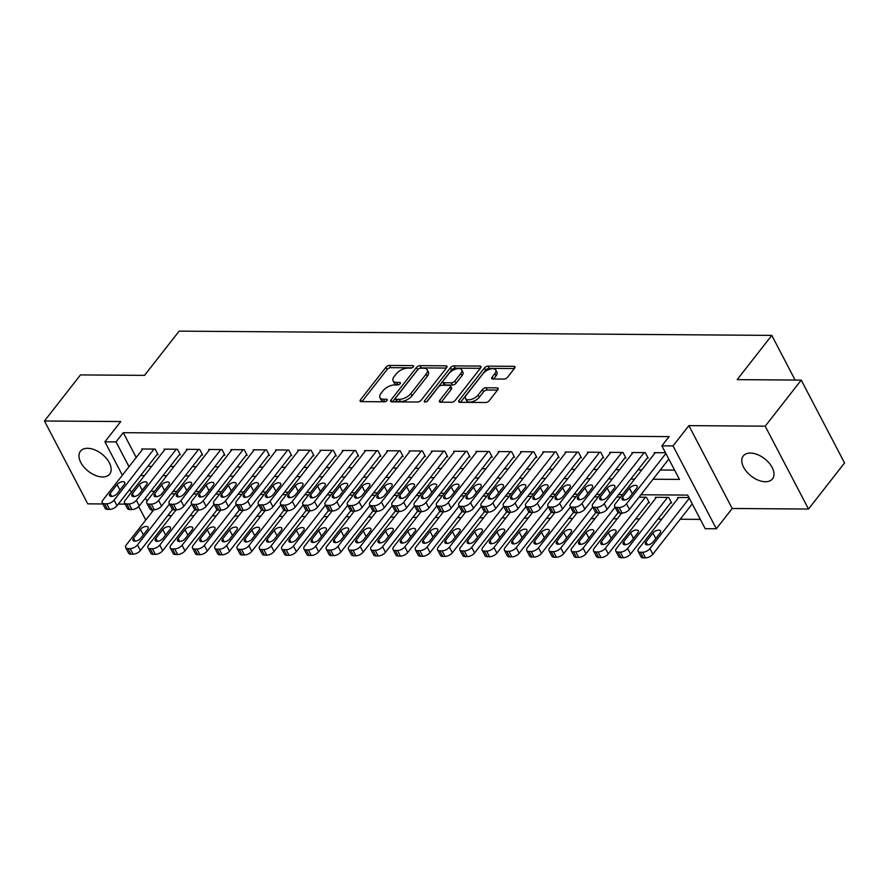 <?xml version="1.0" encoding="UTF-8"?>
<svg xmlns="http://www.w3.org/2000/svg" width="889" height="889" viewBox="0 0 889 889"><rect width="100%" height="100%" fill="white"/><g stroke="black" fill="none" stroke-linecap="round" stroke-linejoin="round"><path stroke-width="1.33" d="M413.329 366.879A1.989 0.978 -27.6 0 0 413.563 365.935A1.989 0.978 -27.6 0 0 412.796 365.601L389.56 365.423A2.845 1.4 -27.6 0 0 385.948 367.224L360.478 399.794A2.845 1.4 -27.6 0 0 360.145 401.128A2.845 1.4 -27.6 0 0 361.256 401.617L384.493 401.784A1.989 0.978 -27.6 0 0 387.015 400.528A1.989 0.978 -27.6 0 0 387.248 399.594A1.989 0.978 -27.6 0 0 386.471 399.25L383.459 399.228A9.112 4.467 -27.6 0 1 379.914 397.661A9.112 4.467 -27.6 0 1 380.992 393.383L383.115 390.671A9.112 4.467 -27.6 0 1 394.638 384.937L397.65 384.959A1.989 0.978 -27.6 0 0 400.172 383.704A1.989 0.978 -27.6 0 0 400.406 382.77A1.989 0.978 -27.6 0 0 399.628 382.426L396.627 382.403A9.112 4.467 -27.6 0 1 393.082 380.836A9.112 4.467 -27.6 0 1 394.149 376.558L396.272 373.847A9.112 4.467 -27.6 0 1 407.807 368.113L410.807 368.124A1.989 0.978 -27.6 0 0 413.329 366.879M750.394 453.068A18.558 10.968 -142 0 0 743.26 455.968A18.558 10.968 -142 0 0 746.793 471.903A18.558 10.968 -142 0 0 765.385 481.738A18.558 10.968 -142 0 0 772.508 478.838A18.558 10.968 -142 0 0 768.985 462.891A18.558 10.968 -142 0 0 750.394 453.068M87.578 448.3A18.558 10.968 -142 0 0 80.455 451.19A18.558 10.968 -142 0 0 83.977 467.136A18.558 10.968 -142 0 0 102.568 476.96A18.558 10.968 -142 0 0 109.691 474.07A18.558 10.968 -142 0 0 106.169 458.124A18.558 10.968 -142 0 0 87.578 448.3M503.907 379.081A2.845 1.4 -27.6 0 0 507.508 377.28L514.653 368.146A2.845 1.4 -27.6 0 0 514.987 366.813A2.845 1.4 -27.6 0 0 513.875 366.324L488.072 366.135A2.845 1.4 -27.6 0 0 484.472 367.935L459.002 400.495A2.845 1.4 -27.6 0 0 458.668 401.839A2.845 1.4 -27.6 0 0 459.769 402.328L485.583 402.506A2.845 1.4 -27.6 0 0 489.183 400.717L497.807 389.682A2.845 1.4 -27.6 0 0 498.151 388.349A2.845 1.4 -27.6 0 0 497.04 387.86L485.994 387.771A2.845 1.4 -27.6 0 0 482.394 389.571L478.115 395.038A7.612 3.734 -27.6 0 1 471.148 399.45A7.612 3.734 -27.6 0 1 465.514 398.528A7.612 3.734 -27.6 0 1 466.414 394.96L483.183 373.513A7.612 3.734 -27.6 0 1 490.15 369.113A7.612 3.734 -27.6 0 1 495.784 370.035A7.612 3.734 -27.6 0 1 494.884 373.602L492.084 377.169A2.845 1.4 -27.6 0 0 491.75 378.514A2.845 1.4 -27.6 0 0 492.862 379.003L503.907 379.081M801.233 380.103L844.55 462.958L808.512 509.041L765.196 426.187L801.233 380.103L737.181 379.636L771.785 335.397L179.145 331.13L144.54 375.369L80.488 374.914L44.45 420.997L120.76 421.542L104.902 441.822L116.037 441.9L123.249 432.687L669.095 436.61L661.883 445.834L673.029 445.911L716.345 528.766L705.199 528.688L687.641 495.095L640.902 494.762M765.196 426.187L688.886 425.631L673.029 445.911M446.634 367.657A2.845 1.4 -27.6 0 0 446.978 366.324A2.845 1.4 -27.6 0 0 445.867 365.835L420.064 365.646A2.845 1.4 -27.6 0 0 416.463 367.446L390.993 400.006A2.845 1.4 -27.6 0 0 390.649 401.339A2.845 1.4 -27.6 0 0 391.76 401.839L417.563 402.017A2.845 1.4 -27.6 0 0 421.164 400.228L446.634 367.657M454.068 365.89L479.871 366.079A2.845 1.4 -27.6 0 1 480.982 366.568A2.845 1.4 -27.6 0 1 480.649 367.902L455.168 400.472A2.845 1.4 -27.6 0 1 451.568 402.261L440.533 402.184A2.845 1.4 -27.6 0 1 439.422 401.695A2.845 1.4 -27.6 0 1 439.755 400.361L450.09 387.148A2.845 1.4 -27.6 0 0 450.423 385.815A2.845 1.4 -27.6 0 0 449.312 385.326L441.989 385.27A2.845 1.4 -27.6 0 0 438.388 387.071L427.631 400.817A1.989 0.978 -27.6 0 1 425.809 401.972A1.989 0.978 -27.6 0 1 424.331 401.728A1.989 0.978 -27.6 0 1 424.575 400.795L450.467 367.69A2.845 1.4 -27.6 0 1 454.068 365.89L455.235 368.135L480.327 368.313M44.45 420.997L87.767 503.852L102.868 503.963M670.506 502.996L671.617 502.996L668.695 497.407L655.326 497.307L655.771 498.162M648.225 502.83L649.337 502.841L646.414 497.24L639.002 497.184M156.942 454.679L158.053 454.69L155.131 449.089L141.762 448.989L142.207 449.845M179.222 454.835L180.334 454.846L177.411 449.245L164.043 449.156L164.487 450.012M201.503 455.001L202.614 455.001L199.692 449.412L186.323 449.312L186.768 450.167M223.784 455.157L224.895 455.168L221.961 449.567L208.604 449.467L209.048 450.334M246.064 455.324L247.175 455.324L244.242 449.723L230.873 449.634L231.329 450.49M268.334 455.479L269.456 455.49L266.522 449.89L253.154 449.79L253.609 450.645M290.614 455.635L291.736 455.646L288.803 450.045L275.434 449.956L275.89 450.812M312.895 455.801L314.006 455.813L311.083 450.212L297.715 450.112L298.171 450.967M335.175 455.957L336.286 455.968L333.364 450.367L319.996 450.279L320.44 451.134M357.456 456.124L358.567 456.124L355.644 450.534L342.276 450.434L342.721 451.29M379.736 456.279L380.848 456.29L377.925 450.69L364.557 450.59L365.001 451.456M402.017 456.446L403.128 456.446L400.206 450.845L386.837 450.756L387.282 451.612M424.297 456.602L425.409 456.613L422.486 451.012L409.118 450.912L409.562 451.779M446.578 456.757L447.689 456.768L444.767 451.168L431.398 451.079L431.843 451.934M468.859 456.924L469.97 456.935L467.036 451.334L453.668 451.234L454.123 452.09M491.128 457.079L492.25 457.09L489.317 451.49L475.948 451.401L476.404 452.257M513.409 457.246L514.531 457.246L511.597 451.656L498.229 451.556L498.685 452.412M535.689 457.402L536.812 457.413L533.878 451.812L520.51 451.712L520.965 452.579M557.97 457.568L559.081 457.568L556.158 451.968L542.79 451.879L543.235 452.734M580.25 457.724L581.362 457.735L578.439 452.134L565.071 452.034L565.515 452.901M602.531 457.879L603.642 457.891L600.72 452.29L587.351 452.201L587.796 453.057M624.811 458.046L625.923 458.057L623 452.457L609.632 452.357L610.076 453.212M647.092 458.202L648.203 458.213L645.281 452.612L631.912 452.523L632.357 453.379M123.249 432.687L136.228 457.502M147.83 466.325L151.708 466.347M170.11 466.481L173.988 466.514M192.391 466.647L196.269 466.669M214.671 466.803L218.55 466.836M236.952 466.969L240.83 466.992M259.232 467.125L263.1 467.158M281.513 467.281L285.38 467.314M303.794 467.447L307.661 467.47M326.063 467.603L329.941 467.636M348.344 467.77L352.222 467.792M370.624 467.925L374.502 467.958M392.905 468.092L396.783 468.114M415.185 468.247L419.063 468.281M437.466 468.414L441.344 468.436M459.746 468.57L463.625 468.592M482.027 468.725L485.894 468.759M504.307 468.892L508.175 468.914M526.588 469.048L530.455 469.081M548.857 469.214L552.736 469.236M571.138 469.37L575.016 469.403M593.419 469.536L597.297 469.559M615.699 469.692L619.577 469.714M637.98 469.848L641.858 469.881M660.26 470.014L674.584 470.114M654.637 453.534L654.193 452.679L665.505 452.757M167.777 515.553L171.655 515.576M190.057 515.709L193.935 515.731M212.338 515.864L216.205 515.898M234.618 516.031L238.485 516.053M256.899 516.187L260.766 516.22M279.168 516.353L283.046 516.376M301.449 516.509L305.327 516.542M323.729 516.676L327.608 516.698M346.01 516.831L349.888 516.865M368.29 516.987L372.169 517.02M390.571 517.154L394.449 517.176M412.852 517.309L416.73 517.342M435.132 517.476L438.999 517.498M457.413 517.631L461.28 517.665M479.693 517.798L483.56 517.82M501.963 517.954L505.841 517.987M524.243 518.109L528.122 518.143M546.524 518.276L550.402 518.298M568.804 518.431L572.683 518.465M591.085 518.598L594.963 518.62M613.366 518.754L617.244 518.787M635.646 518.92L639.524 518.943M657.927 519.076L661.805 519.109M680.207 519.232L700.343 519.387M153.864 491.25L154.175 491.839M175.011 493.851L171.133 493.817M197.291 494.006L193.413 493.984M219.572 494.173L215.694 494.14M241.852 494.328L237.974 494.306M264.133 494.495L260.255 494.462M286.414 494.651L282.535 494.617M308.683 494.806L304.816 494.784M330.964 494.973L327.096 494.94M353.244 495.129L349.366 495.106M375.525 495.295L371.646 495.262M397.805 495.451L393.927 495.429M420.086 495.618L416.208 495.584M442.366 495.773L438.488 495.74M464.647 495.929L460.769 495.906M486.928 496.095L483.049 496.062M509.208 496.251L505.33 496.229M531.478 496.418L527.61 496.384M553.758 496.573L549.891 496.551M576.039 496.74L572.172 496.707M598.319 496.895L594.441 496.873M620.6 497.051L616.722 497.029M678.051 498.329L677.607 497.462L688.919 497.551M795.122 380.059L771.785 335.397M688.886 425.631L732.203 508.486L808.512 509.041M732.203 508.486L716.345 528.766M118.304 504.074L125.149 504.119M653.048 479.227L679.452 479.415L661.883 445.834M140.629 475.537L144.496 475.571M162.898 475.704L166.776 475.726M185.179 475.859L189.057 475.893M207.459 476.026L211.338 476.048M229.74 476.182L233.618 476.215M252.02 476.337L255.899 476.371M274.301 476.504L278.179 476.526M296.582 476.66L300.46 476.693M318.862 476.826L322.729 476.848M341.143 476.982L345.01 477.015M363.423 477.149L367.29 477.171M385.693 477.304L389.571 477.337M407.973 477.46L411.851 477.493M430.254 477.626L434.132 477.649M452.534 477.782L456.413 477.815M474.815 477.949L478.693 477.971M497.095 478.104L500.974 478.138M519.376 478.271L523.254 478.293M541.657 478.426L545.524 478.46M563.937 478.582L567.804 478.615M586.218 478.749L590.085 478.771M608.487 478.904L612.365 478.938M630.768 479.071L634.646 479.093M116.037 441.9L129.016 466.714M145.774 520.009L138.728 506.53M131.339 492.395L129.783 489.406M122.36 475.226L104.902 441.822M145.407 498.073L147.007 501.129M151.463 509.664L152.43 511.508M622.5 494.628L618.622 494.595M600.219 494.462L596.341 494.44M577.939 494.306L574.072 494.273M555.658 494.14L551.791 494.117M533.389 493.984L529.511 493.951M511.108 493.828L507.23 493.795M488.828 493.662L484.95 493.639M466.547 493.506L462.669 493.473M444.267 493.339L440.388 493.317M421.986 493.184L418.108 493.151M399.706 493.017L395.827 492.995M377.425 492.862L373.547 492.828M355.144 492.706L351.277 492.673M332.864 492.539L328.997 492.517M310.583 492.384L306.716 492.35M288.314 492.217L284.436 492.195M266.033 492.062L262.155 492.028M243.753 491.895L239.874 491.873M221.472 491.739L217.594 491.706M199.192 491.584L195.313 491.55M176.911 491.417L173.033 491.395M154.63 491.261L150.752 491.228M393.082 380.836L394.249 383.07A9.112 4.467 -27.6 0 0 397.794 384.637L396.627 382.403M398.905 384.648L397.794 384.637M379.914 397.661L381.092 399.894A9.112 4.467 -27.6 0 0 384.637 401.472L383.459 399.228M385.748 401.472L384.637 401.472M412.063 367.824L390.727 367.668A2.845 1.4 -27.6 0 0 387.126 369.457L361.967 401.617M446.322 368.068L421.23 367.89A2.845 1.4 -27.6 0 0 417.63 369.68L392.482 401.839M420.486 368.202A1.989 0.978 -27.6 0 0 417.963 369.457L395.605 398.039A1.989 0.978 -27.6 0 0 395.372 398.972A1.989 0.978 -27.6 0 0 396.15 399.317L399.317 399.339A9.112 4.467 -27.6 0 0 410.84 393.605L426.131 374.058A9.112 4.467 -27.6 0 0 427.198 369.791A9.112 4.467 -27.6 0 0 423.653 368.224L420.486 368.202M395.372 398.972L396.538 401.217A1.989 0.978 -27.6 0 0 397.316 401.561L396.15 399.317M427.198 369.791L428.376 372.035A9.112 4.467 -27.6 0 1 427.298 376.303L412.018 395.838A9.112 4.467 -27.6 0 1 400.483 401.584L397.316 401.561M441.244 402.195L451.256 389.393A2.845 1.4 -27.6 0 0 451.59 388.06L450.423 385.815M427.042 401.372L451.634 369.924L450.467 367.69M460.802 373.447A7.612 3.734 -27.6 0 0 461.702 369.88A7.612 3.734 -27.6 0 0 456.079 368.957A7.612 3.734 -27.6 0 0 449.101 373.358L443.2 380.914A2.845 1.4 -27.6 0 0 442.866 382.248A2.845 1.4 -27.6 0 0 443.967 382.737L451.301 382.792A2.845 1.4 -27.6 0 0 454.901 381.003L460.802 373.447L461.98 375.691A7.612 3.734 -27.6 0 0 462.88 372.113L461.702 369.88M442.866 382.248L444.033 384.493A2.845 1.4 -27.6 0 0 445.145 384.981L443.967 382.737M461.98 375.691L456.068 383.237A2.845 1.4 -27.6 0 1 452.468 385.037L445.145 384.981M455.235 368.135A2.845 1.4 -27.6 0 0 451.634 369.924M495.784 370.035L496.951 372.269A7.612 3.734 -27.6 0 1 496.051 375.836L493.573 379.003M465.514 398.528L466.681 400.772A7.612 3.734 -27.6 0 0 472.315 401.695A7.612 3.734 -27.6 0 0 479.282 397.283L478.115 395.038M497.496 390.093L487.172 390.015A2.845 1.4 -27.6 0 0 483.56 391.805L479.282 397.283M514.331 368.557L489.25 368.379A2.845 1.4 -27.6 0 0 485.638 370.168L460.491 402.328M169.488 504.019L137.495 544.924A5.801 2.845 -27.6 0 1 130.15 548.58L127.927 548.569A5.801 2.845 -27.6 0 1 125.671 547.568A5.801 2.845 -27.6 0 1 126.349 544.846L153.83 509.708M172.555 509.43L140.418 550.524A5.801 2.845 152.4 0 1 133.083 554.18L130.85 554.158A5.801 2.845 152.4 0 1 128.594 553.158L125.671 547.568M140.684 538.278L147.596 529.422A4.645 2.278 -27.6 0 0 148.152 527.255A4.645 2.278 -27.6 0 0 144.718 526.688A4.645 2.278 -27.6 0 0 140.473 529.377L133.55 538.223A4.645 2.278 -27.6 0 0 133.006 540.401A4.645 2.278 -27.6 0 0 136.428 540.957A4.645 2.278 -27.6 0 0 140.684 538.278M154.019 449.078L114.081 500.14A5.801 2.845 -27.6 0 1 106.736 503.796L104.513 503.774A5.801 2.845 -27.6 0 1 102.257 502.774A5.801 2.845 -27.6 0 1 102.935 500.063L142.873 449.001M102.257 502.774L105.18 508.375A5.801 2.845 152.4 0 0 107.436 509.375L109.669 509.386A5.801 2.845 152.4 0 0 117.004 505.741L157.609 453.823M117.259 493.484A4.645 2.278 152.4 0 1 113.014 496.173A4.645 2.278 152.4 0 1 109.591 495.606A4.645 2.278 152.4 0 1 110.136 493.439L117.059 484.583A4.645 2.278 152.4 0 1 121.304 481.905A4.645 2.278 152.4 0 1 124.738 482.46A4.645 2.278 152.4 0 1 124.182 484.638L117.259 493.484M191.768 504.174L159.776 545.09A5.801 2.845 -27.6 0 1 152.43 548.735L150.208 548.724A5.801 2.845 -27.6 0 1 147.952 547.724A5.801 2.845 -27.6 0 1 148.63 545.001L176.111 509.864M194.835 509.597L162.698 550.68A5.801 2.845 152.4 0 1 155.364 554.336L153.13 554.325A5.801 2.845 152.4 0 1 150.874 553.325L147.952 547.724M162.954 538.434L169.877 529.588A4.645 2.278 -27.6 0 0 170.421 527.41A4.645 2.278 -27.6 0 0 166.999 526.855A4.645 2.278 -27.6 0 0 162.754 529.533L155.831 538.378A4.645 2.278 -27.6 0 0 155.286 540.556A4.645 2.278 -27.6 0 0 158.709 541.123A4.645 2.278 -27.6 0 0 162.954 538.434M214.049 504.341L182.056 545.246A5.801 2.845 -27.6 0 1 174.711 548.902L172.488 548.88A5.801 2.845 -27.6 0 1 170.232 547.88A5.801 2.845 -27.6 0 1 170.91 545.168L198.391 510.03M217.116 509.753L184.979 550.847A5.801 2.845 152.4 0 1 177.644 554.503L175.411 554.48A5.801 2.845 152.4 0 1 173.155 553.48L170.232 547.88M185.234 538.601L192.157 529.744A4.645 2.278 -27.6 0 0 192.702 527.577A4.645 2.278 -27.6 0 0 189.279 527.01A4.645 2.278 -27.6 0 0 185.023 529.7L178.111 538.545A4.645 2.278 -27.6 0 0 177.556 540.723A4.645 2.278 -27.6 0 0 180.989 541.279A4.645 2.278 -27.6 0 0 185.234 538.601M236.33 504.496L204.337 545.402A5.801 2.845 -27.6 0 1 196.991 549.058L194.769 549.046A5.801 2.845 -27.6 0 1 192.513 548.046A5.801 2.845 -27.6 0 1 193.191 545.324L220.672 510.186M239.397 509.908L207.259 551.002A5.801 2.845 152.4 0 1 199.925 554.658L197.691 554.647A5.801 2.845 152.4 0 1 195.436 553.647L192.513 548.046M207.515 538.756L214.438 529.911A4.645 2.278 -27.6 0 0 214.982 527.733A4.645 2.278 -27.6 0 0 211.56 527.166A4.645 2.278 -27.6 0 0 207.304 529.855L200.392 538.701A4.645 2.278 -27.6 0 0 199.836 540.879A4.645 2.278 -27.6 0 0 203.27 541.445A4.645 2.278 -27.6 0 0 207.515 538.756M258.61 504.663L226.617 545.568A5.801 2.845 -27.6 0 1 219.272 549.224L217.049 549.202A5.801 2.845 -27.6 0 1 214.782 548.202A5.801 2.845 -27.6 0 1 215.471 545.49L242.953 510.353M261.677 510.075L229.54 551.169A5.801 2.845 152.4 0 1 222.194 554.825L219.972 554.803A5.801 2.845 152.4 0 1 217.716 553.803L214.782 548.202M229.795 538.912L236.718 530.066A4.645 2.278 -27.6 0 0 237.263 527.888A4.645 2.278 -27.6 0 0 233.84 527.333A4.645 2.278 -27.6 0 0 229.584 530.022L222.672 538.867A4.645 2.278 -27.6 0 0 222.117 541.045A4.645 2.278 -27.6 0 0 225.55 541.601A4.645 2.278 -27.6 0 0 229.795 538.912M176.289 449.234L136.361 500.296A5.801 2.845 -27.6 0 1 129.016 503.952L126.794 503.941A5.801 2.845 -27.6 0 1 124.538 502.941A5.801 2.845 -27.6 0 1 125.216 500.218L165.154 449.156M124.538 502.941L127.46 508.53A5.801 2.845 152.4 0 0 129.716 509.53L131.95 509.553A5.801 2.845 152.4 0 0 139.284 505.897L179.889 453.99M139.54 493.651A4.645 2.278 152.4 0 1 135.295 496.329A4.645 2.278 152.4 0 1 131.872 495.773A4.645 2.278 152.4 0 1 132.417 493.595L139.34 484.749A4.645 2.278 152.4 0 1 143.585 482.06A4.645 2.278 152.4 0 1 147.007 482.627A4.645 2.278 152.4 0 1 146.463 484.805L139.54 493.651M198.569 449.401L158.642 500.463A5.801 2.845 -27.6 0 1 151.297 504.107L149.074 504.096A5.801 2.845 -27.6 0 1 146.818 503.096A5.801 2.845 -27.6 0 1 147.496 500.374L187.435 449.323M146.818 503.096L149.741 508.697A5.801 2.845 152.4 0 0 151.997 509.697L154.23 509.708A5.801 2.845 152.4 0 0 161.565 506.052L202.17 454.146M161.82 493.806A4.645 2.278 152.4 0 1 157.575 496.495A4.645 2.278 152.4 0 1 154.141 495.929A4.645 2.278 152.4 0 1 154.697 493.762L161.609 484.905A4.645 2.278 152.4 0 1 165.865 482.227A4.645 2.278 152.4 0 1 169.288 482.783A4.645 2.278 152.4 0 1 168.743 484.961L161.82 493.806M220.85 449.556L180.923 500.618A5.801 2.845 -27.6 0 1 173.577 504.274L171.355 504.252A5.801 2.845 -27.6 0 1 169.099 503.263A5.801 2.845 -27.6 0 1 169.777 500.54L209.715 449.478M169.099 503.263L172.022 508.852A5.801 2.845 152.4 0 0 174.277 509.853L176.511 509.875A5.801 2.845 152.4 0 0 183.845 506.219L224.439 454.312M184.101 493.973A4.645 2.278 152.4 0 1 179.856 496.651A4.645 2.278 152.4 0 1 176.422 496.095A4.645 2.278 152.4 0 1 176.978 493.917L183.89 485.072A4.645 2.278 152.4 0 1 188.146 482.383A4.645 2.278 152.4 0 1 191.568 482.949A4.645 2.278 152.4 0 1 191.024 485.116L184.101 493.973M243.13 449.723L203.203 500.774A5.801 2.845 -27.6 0 1 195.858 504.43L193.635 504.419A5.801 2.845 -27.6 0 1 191.368 503.418A5.801 2.845 -27.6 0 1 192.057 500.696L231.996 449.645M191.368 503.418L194.302 509.019A5.801 2.845 152.4 0 0 196.558 510.019L198.78 510.03A5.801 2.845 152.4 0 0 206.126 506.374L246.72 454.468M206.381 494.128A4.645 2.278 152.4 0 1 202.136 496.818A4.645 2.278 152.4 0 1 198.703 496.251A4.645 2.278 152.4 0 1 199.258 494.073L206.17 485.227A4.645 2.278 152.4 0 1 210.426 482.538A4.645 2.278 152.4 0 1 213.849 483.105A4.645 2.278 152.4 0 1 213.304 485.283L206.381 494.128M280.891 504.819L248.887 545.724A5.801 2.845 -27.6 0 1 241.552 549.38L239.33 549.369A5.801 2.845 -27.6 0 1 237.063 548.369A5.801 2.845 -27.6 0 1 237.752 545.646L265.233 510.508M283.958 510.23L251.82 551.324A5.801 2.845 152.4 0 1 244.475 554.98L242.253 554.958A5.801 2.845 152.4 0 1 239.997 553.969L237.063 548.369M252.076 539.078L258.999 530.233A4.645 2.278 -27.6 0 0 259.544 528.055A4.645 2.278 -27.6 0 0 256.11 527.488A4.645 2.278 -27.6 0 0 251.865 530.177L244.942 539.023A4.645 2.278 -27.6 0 0 244.397 541.201A4.645 2.278 -27.6 0 0 247.831 541.768A4.645 2.278 -27.6 0 0 252.076 539.078M265.411 449.878L225.473 500.94A5.801 2.845 -27.6 0 1 218.138 504.596L215.905 504.574A5.801 2.845 -27.6 0 1 213.649 503.574A5.801 2.845 -27.6 0 1 214.338 500.863L254.276 449.801M213.649 503.574L216.583 509.175A5.801 2.845 152.4 0 0 218.838 510.175L221.061 510.197A5.801 2.845 152.4 0 0 228.406 506.541L269 454.623M228.662 494.284A4.645 2.278 152.4 0 1 224.417 496.973A4.645 2.278 152.4 0 1 220.983 496.418A4.645 2.278 152.4 0 1 221.528 494.24L228.451 485.394A4.645 2.278 152.4 0 1 232.696 482.705A4.645 2.278 152.4 0 1 236.13 483.26A4.645 2.278 152.4 0 1 235.585 485.438L228.662 494.284M303.171 504.974L271.167 545.89A5.801 2.845 -27.6 0 1 263.833 549.546L261.599 549.524A5.801 2.845 -27.6 0 1 259.344 548.524A5.801 2.845 -27.6 0 1 260.033 545.802L287.514 510.675M306.238 510.397L274.101 551.491A5.801 2.845 152.4 0 1 266.756 555.136L264.533 555.125A5.801 2.845 152.4 0 1 262.277 554.125L259.344 548.524M274.357 539.234L281.28 530.389A4.645 2.278 -27.6 0 0 281.824 528.21A4.645 2.278 -27.6 0 0 278.39 527.655A4.645 2.278 -27.6 0 0 274.145 530.333L267.222 539.19A4.645 2.278 -27.6 0 0 266.678 541.357A4.645 2.278 -27.6 0 0 270.112 541.923A4.645 2.278 -27.6 0 0 274.357 539.234M325.452 505.141L293.448 546.046A5.801 2.845 -27.6 0 1 286.114 549.702L283.88 549.691A5.801 2.845 -27.6 0 1 281.624 548.691A5.801 2.845 -27.6 0 1 282.313 545.968L309.794 510.831M328.519 510.553L296.381 551.647A5.801 2.845 152.4 0 1 289.036 555.303L286.814 555.281A5.801 2.845 152.4 0 1 284.558 554.28L281.624 548.691M296.637 539.401L303.56 530.544A4.645 2.278 -27.6 0 0 304.105 528.377A4.645 2.278 -27.6 0 0 300.671 527.81A4.645 2.278 -27.6 0 0 296.426 530.5L289.503 539.345A4.645 2.278 -27.6 0 0 288.958 541.523A4.645 2.278 -27.6 0 0 292.392 542.079A4.645 2.278 -27.6 0 0 296.637 539.401M347.721 505.296L315.728 546.213A5.801 2.845 -27.6 0 1 308.394 549.858L306.16 549.846A5.801 2.845 -27.6 0 1 303.905 548.846A5.801 2.845 -27.6 0 1 304.594 546.124L332.075 510.986M350.799 510.719L318.662 551.802A5.801 2.845 152.4 0 1 311.317 555.458L309.094 555.447A5.801 2.845 152.4 0 1 306.827 554.447L303.905 548.846M318.918 539.556L325.83 530.711A4.645 2.278 -27.6 0 0 326.385 528.533A4.645 2.278 -27.6 0 0 322.951 527.977A4.645 2.278 -27.6 0 0 318.707 530.655L311.783 539.512A4.645 2.278 -27.6 0 0 311.239 541.679A4.645 2.278 -27.6 0 0 314.673 542.246A4.645 2.278 -27.6 0 0 318.918 539.556M370.002 505.463L338.009 546.368A5.801 2.845 -27.6 0 1 330.675 550.024L328.441 550.002A5.801 2.845 -27.6 0 1 326.185 549.013A5.801 2.845 -27.6 0 1 326.874 546.291L354.355 511.153M373.08 510.875L340.932 551.969A5.801 2.845 152.4 0 1 333.597 555.625L331.364 555.603A5.801 2.845 152.4 0 1 329.108 554.603L326.185 549.013M341.198 539.723L348.11 530.866A4.645 2.278 -27.6 0 0 348.666 528.699A4.645 2.278 -27.6 0 0 345.232 528.133A4.645 2.278 -27.6 0 0 340.987 530.822L334.064 539.667A4.645 2.278 -27.6 0 0 333.519 541.846A4.645 2.278 -27.6 0 0 336.942 542.401A4.645 2.278 -27.6 0 0 341.198 539.723M392.282 505.619L360.289 546.524A5.801 2.845 -27.6 0 1 352.955 550.18L350.722 550.169A5.801 2.845 -27.6 0 1 348.466 549.169A5.801 2.845 -27.6 0 1 349.155 546.446L376.636 511.308M395.349 511.042L363.212 552.125A5.801 2.845 152.4 0 1 355.878 555.781L353.644 555.769A5.801 2.845 152.4 0 1 351.388 554.769L348.466 549.169M363.479 539.879L370.391 531.033A4.645 2.278 -27.6 0 0 370.946 528.855A4.645 2.278 -27.6 0 0 367.513 528.288A4.645 2.278 -27.6 0 0 363.268 530.977L356.345 539.823A4.645 2.278 -27.6 0 0 355.8 542.001A4.645 2.278 -27.6 0 0 359.223 542.568A4.645 2.278 -27.6 0 0 363.479 539.879M287.692 450.045L247.753 501.096A5.801 2.845 -27.6 0 1 240.419 504.752L238.185 504.741A5.801 2.845 -27.6 0 1 235.929 503.741A5.801 2.845 -27.6 0 1 236.618 501.018L276.557 449.956M235.929 503.741L238.863 509.341A5.801 2.845 152.4 0 0 241.119 510.342L243.342 510.353A5.801 2.845 152.4 0 0 250.687 506.697L291.281 454.79M250.942 494.451A4.645 2.278 152.4 0 1 246.698 497.14A4.645 2.278 152.4 0 1 243.264 496.573A4.645 2.278 152.4 0 1 243.808 494.395L250.731 485.55A4.645 2.278 152.4 0 1 254.976 482.86A4.645 2.278 152.4 0 1 258.41 483.427A4.645 2.278 152.4 0 1 257.866 485.605L250.942 494.451M309.972 450.201L270.034 501.263A5.801 2.845 -27.6 0 1 262.7 504.919L260.466 504.896A5.801 2.845 -27.6 0 1 258.21 503.896A5.801 2.845 -27.6 0 1 258.899 501.185L298.826 450.123M258.21 503.896L261.144 509.497A5.801 2.845 152.4 0 0 263.4 510.497L265.622 510.508A5.801 2.845 152.4 0 0 272.967 506.863L313.561 454.946M273.223 494.606A4.645 2.278 152.4 0 1 268.978 497.295A4.645 2.278 152.4 0 1 265.544 496.729A4.645 2.278 152.4 0 1 266.089 494.562L273.012 485.705A4.645 2.278 152.4 0 1 277.257 483.027A4.645 2.278 152.4 0 1 280.691 483.583A4.645 2.278 152.4 0 1 280.146 485.761L273.223 494.606M332.253 450.356L292.314 501.418A5.801 2.845 -27.6 0 1 284.98 505.074L282.746 505.063A5.801 2.845 -27.6 0 1 280.491 504.063A5.801 2.845 -27.6 0 1 281.18 501.34L321.107 450.279M280.491 504.063L283.413 509.664A5.801 2.845 152.4 0 0 285.68 510.653L287.903 510.675A5.801 2.845 152.4 0 0 295.248 507.019L335.842 455.112M295.504 494.773A4.645 2.278 152.4 0 1 291.248 497.451A4.645 2.278 152.4 0 1 287.825 496.895A4.645 2.278 152.4 0 1 288.369 494.717L295.292 485.872A4.645 2.278 152.4 0 1 299.537 483.183A4.645 2.278 152.4 0 1 302.971 483.749A4.645 2.278 152.4 0 1 302.416 485.927L295.504 494.773M354.533 450.523L314.595 501.585A5.801 2.845 -27.6 0 1 307.261 505.23L305.027 505.219A5.801 2.845 -27.6 0 1 302.771 504.219A5.801 2.845 -27.6 0 1 303.46 501.496L343.387 450.445M302.771 504.219L305.694 509.819A5.801 2.845 152.4 0 0 307.95 510.819L310.183 510.831A5.801 2.845 152.4 0 0 317.517 507.175L358.123 455.268M317.784 494.929A4.645 2.278 152.4 0 1 313.528 497.618A4.645 2.278 152.4 0 1 310.105 497.051A4.645 2.278 152.4 0 1 310.65 494.884L317.573 486.027A4.645 2.278 152.4 0 1 321.818 483.349A4.645 2.278 152.4 0 1 325.252 483.905A4.645 2.278 152.4 0 1 324.696 486.083L317.784 494.929M376.814 450.679L336.875 501.74A5.801 2.845 -27.6 0 1 329.53 505.397L327.308 505.374A5.801 2.845 -27.6 0 1 325.052 504.385A5.801 2.845 -27.6 0 1 325.73 501.663L365.668 450.601M325.052 504.385L327.974 509.975A5.801 2.845 152.4 0 0 330.23 510.975L332.464 510.997A5.801 2.845 152.4 0 0 339.798 507.341L380.403 455.435M340.065 495.095A4.645 2.278 152.4 0 1 335.809 497.773A4.645 2.278 152.4 0 1 332.386 497.218A4.645 2.278 152.4 0 1 332.931 495.04L339.854 486.194A4.645 2.278 152.4 0 1 344.099 483.505A4.645 2.278 152.4 0 1 347.532 484.072A4.645 2.278 152.4 0 1 346.977 486.239L340.065 495.095M414.563 505.785L382.57 546.691A5.801 2.845 -27.6 0 1 375.225 550.347L373.002 550.324A5.801 2.845 -27.6 0 1 370.746 549.324A5.801 2.845 -27.6 0 1 371.424 546.613L398.905 511.475M417.63 511.197L385.493 552.291A5.801 2.845 152.4 0 1 378.158 555.947L375.925 555.925A5.801 2.845 152.4 0 1 373.669 554.925L370.746 549.324M385.748 540.034L392.671 531.189A4.645 2.278 -27.6 0 0 393.227 529.011A4.645 2.278 -27.6 0 0 389.793 528.455A4.645 2.278 -27.6 0 0 385.548 531.144L378.625 539.99A4.645 2.278 -27.6 0 0 378.081 542.168A4.645 2.278 -27.6 0 0 381.503 542.723A4.645 2.278 -27.6 0 0 385.748 540.034M399.083 450.845L359.156 501.896A5.801 2.845 -27.6 0 1 351.811 505.552L349.588 505.541A5.801 2.845 -27.6 0 1 347.332 504.541A5.801 2.845 -27.6 0 1 348.01 501.818L387.948 450.767M347.332 504.541L350.255 510.142A5.801 2.845 152.4 0 0 352.511 511.142L354.744 511.153A5.801 2.845 152.4 0 0 362.079 507.497L402.684 455.59M362.334 495.251A4.645 2.278 152.4 0 1 358.089 497.94A4.645 2.278 152.4 0 1 354.667 497.373A4.645 2.278 152.4 0 1 355.211 495.195L362.134 486.35A4.645 2.278 152.4 0 1 366.379 483.66A4.645 2.278 152.4 0 1 369.802 484.227A4.645 2.278 152.4 0 1 369.257 486.405L362.334 495.251M436.843 505.941L404.851 546.846A5.801 2.845 -27.6 0 1 397.505 550.502L395.283 550.491A5.801 2.845 -27.6 0 1 393.027 549.491A5.801 2.845 -27.6 0 1 393.705 546.768L421.186 511.631M439.911 511.353L407.773 552.447A5.801 2.845 152.4 0 1 400.439 556.103L398.205 556.092A5.801 2.845 152.4 0 1 395.949 555.092L393.027 549.491M408.029 540.201L414.952 531.355A4.645 2.278 -27.6 0 0 415.496 529.177A4.645 2.278 -27.6 0 0 412.074 528.611A4.645 2.278 -27.6 0 0 407.829 531.3L400.906 540.145A4.645 2.278 -27.6 0 0 400.35 542.323A4.645 2.278 -27.6 0 0 403.784 542.89A4.645 2.278 -27.6 0 0 408.029 540.201M421.364 451.001L381.437 502.063A5.801 2.845 -27.6 0 1 374.091 505.719L371.869 505.697A5.801 2.845 -27.6 0 1 369.613 504.696A5.801 2.845 -27.6 0 1 370.291 501.985L410.229 450.923M369.613 504.696L372.535 510.297A5.801 2.845 152.4 0 0 374.791 511.297L377.025 511.319A5.801 2.845 152.4 0 0 384.359 507.663L424.964 455.746M384.615 495.406A4.645 2.278 152.4 0 1 380.37 498.096A4.645 2.278 152.4 0 1 376.936 497.54A4.645 2.278 152.4 0 1 377.492 495.362L384.404 486.516A4.645 2.278 152.4 0 1 388.66 483.827A4.645 2.278 152.4 0 1 392.082 484.383A4.645 2.278 152.4 0 1 391.538 486.561L384.615 495.406M459.124 506.097L427.131 547.013A5.801 2.845 -27.6 0 1 419.786 550.669L417.563 550.647A5.801 2.845 -27.6 0 1 415.307 549.646A5.801 2.845 -27.6 0 1 415.985 546.935L443.467 511.797M462.191 511.519L430.054 552.614A5.801 2.845 152.4 0 1 422.719 556.258L420.486 556.247A5.801 2.845 152.4 0 1 418.23 555.247L415.307 549.646M430.309 540.356L437.232 531.511A4.645 2.278 -27.6 0 0 437.777 529.333A4.645 2.278 -27.6 0 0 434.354 528.777A4.645 2.278 -27.6 0 0 430.098 531.455L423.186 540.312A4.645 2.278 -27.6 0 0 422.631 542.479A4.645 2.278 -27.6 0 0 426.064 543.046A4.645 2.278 -27.6 0 0 430.309 540.356M443.644 451.168L403.717 502.218A5.801 2.845 -27.6 0 1 396.372 505.874L394.149 505.863A5.801 2.845 -27.6 0 1 391.893 504.863A5.801 2.845 -27.6 0 1 392.571 502.141L432.51 451.079M391.893 504.863L394.816 510.464A5.801 2.845 152.4 0 0 397.072 511.464L399.305 511.475A5.801 2.845 152.4 0 0 406.64 507.819L447.245 455.913M406.895 495.573A4.645 2.278 152.4 0 1 402.65 498.262A4.645 2.278 152.4 0 1 399.217 497.696A4.645 2.278 152.4 0 1 399.772 495.517L406.684 486.672A4.645 2.278 152.4 0 1 410.94 483.983A4.645 2.278 152.4 0 1 414.363 484.549A4.645 2.278 152.4 0 1 413.818 486.728L406.895 495.573M481.405 506.263L449.412 547.168A5.801 2.845 -27.6 0 1 442.066 550.824L439.844 550.813A5.801 2.845 -27.6 0 1 437.577 549.813A5.801 2.845 -27.6 0 1 438.266 547.091L465.747 511.953M484.472 511.675L452.334 552.769A5.801 2.845 152.4 0 1 445 556.425L442.766 556.403A5.801 2.845 152.4 0 1 440.511 555.403L437.577 549.813M452.59 540.523L459.513 531.678A4.645 2.278 -27.6 0 0 460.058 529.5A4.645 2.278 -27.6 0 0 456.635 528.933A4.645 2.278 -27.6 0 0 452.379 531.622L445.467 540.468A4.645 2.278 -27.6 0 0 444.911 542.646A4.645 2.278 -27.6 0 0 448.345 543.201A4.645 2.278 -27.6 0 0 452.59 540.523M465.925 451.323L425.998 502.385A5.801 2.845 -27.6 0 1 418.652 506.041L416.43 506.019A5.801 2.845 -27.6 0 1 414.163 505.019A5.801 2.845 -27.6 0 1 414.852 502.307L454.79 451.245M414.163 505.019L417.097 510.619A5.801 2.845 152.4 0 0 419.352 511.62L421.575 511.631A5.801 2.845 152.4 0 0 428.92 507.986L469.514 456.068M429.176 495.729A4.645 2.278 152.4 0 1 424.931 498.418A4.645 2.278 152.4 0 1 421.497 497.851A4.645 2.278 152.4 0 1 422.053 495.684L428.965 486.839A4.645 2.278 152.4 0 1 433.221 484.149A4.645 2.278 152.4 0 1 436.643 484.705A4.645 2.278 152.4 0 1 436.099 486.883L429.176 495.729M503.685 506.419L471.681 547.335A5.801 2.845 -27.6 0 1 464.347 550.98L462.124 550.969A5.801 2.845 -27.6 0 1 459.857 549.969A5.801 2.845 -27.6 0 1 460.546 547.246L488.028 512.108M506.752 511.842L474.615 552.925A5.801 2.845 152.4 0 1 467.27 556.581L465.047 556.57A5.801 2.845 152.4 0 1 462.791 555.569L459.857 549.969M474.87 540.679L481.794 531.833A4.645 2.278 -27.6 0 0 482.338 529.655A4.645 2.278 -27.6 0 0 478.904 529.099A4.645 2.278 -27.6 0 0 474.659 531.778L467.747 540.634A4.645 2.278 -27.6 0 0 467.192 542.801A4.645 2.278 -27.6 0 0 470.625 543.368A4.645 2.278 -27.6 0 0 474.87 540.679M488.205 451.479L448.267 502.541A5.801 2.845 -27.6 0 1 440.933 506.197L438.71 506.185A5.801 2.845 -27.6 0 1 436.443 505.185A5.801 2.845 -27.6 0 1 437.132 502.463L477.071 451.401M436.443 505.185L439.377 510.786A5.801 2.845 152.4 0 0 441.633 511.775L443.855 511.797A5.801 2.845 152.4 0 0 451.201 508.141L491.795 456.235M451.456 495.895A4.645 2.278 152.4 0 1 447.211 498.573A4.645 2.278 152.4 0 1 443.778 498.018A4.645 2.278 152.4 0 1 444.322 495.84L451.245 486.994A4.645 2.278 152.4 0 1 455.49 484.305A4.645 2.278 152.4 0 1 458.924 484.872A4.645 2.278 152.4 0 1 458.38 487.05L451.456 495.895M525.966 506.586L493.962 547.491A5.801 2.845 -27.6 0 1 486.627 551.147L484.394 551.124A5.801 2.845 -27.6 0 1 482.138 550.135A5.801 2.845 -27.6 0 1 482.827 547.413L510.308 512.275M529.033 511.997L496.895 553.091A5.801 2.845 152.4 0 1 489.55 556.747L487.328 556.725A5.801 2.845 152.4 0 1 485.072 555.725L482.138 550.135M497.151 540.845L504.074 531.989A4.645 2.278 -27.6 0 0 504.619 529.822A4.645 2.278 -27.6 0 0 501.185 529.255A4.645 2.278 -27.6 0 0 496.94 531.944L490.017 540.79A4.645 2.278 -27.6 0 0 489.472 542.968A4.645 2.278 -27.6 0 0 492.906 543.523A4.645 2.278 -27.6 0 0 497.151 540.845M510.486 451.645L470.548 502.707A5.801 2.845 -27.6 0 1 463.213 506.363L460.98 506.341A5.801 2.845 -27.6 0 1 458.724 505.341A5.801 2.845 -27.6 0 1 459.413 502.618L499.351 451.568M458.724 505.341L461.658 510.942A5.801 2.845 152.4 0 0 463.914 511.942L466.136 511.953A5.801 2.845 152.4 0 0 473.481 508.297L514.075 456.39M473.737 496.051A4.645 2.278 152.4 0 1 469.492 498.74A4.645 2.278 152.4 0 1 466.058 498.173A4.645 2.278 152.4 0 1 466.603 496.006L473.526 487.15A4.645 2.278 152.4 0 1 477.771 484.472A4.645 2.278 152.4 0 1 481.205 485.027A4.645 2.278 152.4 0 1 480.66 487.205L473.737 496.051M548.246 506.741L516.242 547.646A5.801 2.845 -27.6 0 1 508.908 551.302L506.674 551.291A5.801 2.845 -27.6 0 1 504.419 550.291A5.801 2.845 -27.6 0 1 505.108 547.568L532.589 512.431M551.313 512.164L519.176 553.247A5.801 2.845 152.4 0 1 511.831 556.903L509.608 556.892A5.801 2.845 152.4 0 1 507.352 555.892L504.419 550.291M519.432 541.001L526.355 532.155A4.645 2.278 -27.6 0 0 526.899 529.977A4.645 2.278 -27.6 0 0 523.465 529.411A4.645 2.278 -27.6 0 0 519.22 532.1L512.297 540.945A4.645 2.278 -27.6 0 0 511.753 543.123A4.645 2.278 -27.6 0 0 515.187 543.69A4.645 2.278 -27.6 0 0 519.432 541.001M570.516 506.908L538.523 547.813A5.801 2.845 -27.6 0 1 531.189 551.469L528.955 551.447A5.801 2.845 -27.6 0 1 526.699 550.447A5.801 2.845 -27.6 0 1 527.388 547.735L554.869 512.597M573.594 512.32L541.457 553.414A5.801 2.845 152.4 0 1 534.111 557.07L531.889 557.047A5.801 2.845 152.4 0 1 529.622 556.047L526.699 550.447M541.712 541.157L548.635 532.311A4.645 2.278 -27.6 0 0 549.18 530.133A4.645 2.278 -27.6 0 0 545.746 529.577A4.645 2.278 -27.6 0 0 541.501 532.267L534.578 541.112A4.645 2.278 -27.6 0 0 534.033 543.29A4.645 2.278 -27.6 0 0 537.467 543.846A4.645 2.278 -27.6 0 0 541.712 541.157M592.796 507.063L560.803 547.968A5.801 2.845 -27.6 0 1 553.469 551.625L551.236 551.613A5.801 2.845 -27.6 0 1 548.98 550.613A5.801 2.845 -27.6 0 1 549.669 547.891L577.15 512.753M595.874 512.475L563.726 553.569A5.801 2.845 152.4 0 1 556.392 557.225L554.169 557.214A5.801 2.845 152.4 0 1 551.902 556.214L548.98 550.613M563.993 541.323L570.905 532.478A4.645 2.278 -27.6 0 0 571.46 530.3A4.645 2.278 -27.6 0 0 568.027 529.733A4.645 2.278 -27.6 0 0 563.782 532.422L556.858 541.268A4.645 2.278 -27.6 0 0 556.314 543.446A4.645 2.278 -27.6 0 0 559.737 544.012A4.645 2.278 -27.6 0 0 563.993 541.323M615.077 507.219L583.084 548.135A5.801 2.845 -27.6 0 1 575.75 551.791L573.516 551.769A5.801 2.845 -27.6 0 1 571.26 550.769A5.801 2.845 -27.6 0 1 571.949 548.057L599.43 512.92M618.144 512.642L586.007 553.736A5.801 2.845 152.4 0 1 578.672 557.381L576.439 557.37A5.801 2.845 152.4 0 1 574.183 556.37L571.26 550.769M586.273 541.479L593.185 532.633A4.645 2.278 -27.6 0 0 593.741 530.455A4.645 2.278 -27.6 0 0 590.307 529.9A4.645 2.278 -27.6 0 0 586.062 532.578L579.139 541.434A4.645 2.278 -27.6 0 0 578.595 543.601A4.645 2.278 -27.6 0 0 582.017 544.168A4.645 2.278 -27.6 0 0 586.273 541.479M645.303 497.229L605.365 548.291A5.801 2.845 -27.6 0 1 598.019 551.947L595.797 551.936A5.801 2.845 -27.6 0 1 593.541 550.936A5.801 2.845 -27.6 0 1 594.219 548.213L621.7 513.075M648.892 501.985L608.287 553.891A5.801 2.845 152.4 0 1 600.953 557.547L598.719 557.525A5.801 2.845 152.4 0 1 596.463 556.525L593.541 550.936M608.554 541.645L615.466 532.8A4.645 2.278 -27.6 0 0 616.021 530.622A4.645 2.278 -27.6 0 0 612.588 530.055A4.645 2.278 -27.6 0 0 608.343 532.744L601.42 541.59A4.645 2.278 -27.6 0 0 600.875 543.768A4.645 2.278 -27.6 0 0 604.298 544.324A4.645 2.278 -27.6 0 0 608.554 541.645M667.572 497.396L627.645 548.457A5.801 2.845 -27.6 0 1 620.3 552.102L618.077 552.091A5.801 2.845 -27.6 0 1 615.821 551.091A5.801 2.845 -27.6 0 1 616.499 548.369L656.438 497.318M671.173 502.141L630.568 554.047A5.801 2.845 152.4 0 1 623.233 557.703L621 557.692A5.801 2.845 152.4 0 1 618.744 556.692L615.821 551.091M630.823 541.801L637.746 532.956A4.645 2.278 -27.6 0 0 638.291 530.777A4.645 2.278 -27.6 0 0 634.868 530.222A4.645 2.278 -27.6 0 0 630.623 532.9L623.7 541.757A4.645 2.278 -27.6 0 0 623.156 543.924A4.645 2.278 -27.6 0 0 626.578 544.49A4.645 2.278 -27.6 0 0 630.823 541.801M689.297 498.262L649.926 548.613A5.801 2.845 -27.6 0 1 642.58 552.269L640.358 552.247A5.801 2.845 -27.6 0 1 638.102 551.258A5.801 2.845 -27.6 0 1 638.78 548.535L678.718 497.473M692.231 503.863L652.848 554.214A5.801 2.845 152.4 0 1 645.514 557.87L643.28 557.848A5.801 2.845 152.4 0 1 641.025 556.847L638.102 551.258M653.104 541.968L660.027 533.111A4.645 2.278 -27.6 0 0 660.571 530.944A4.645 2.278 -27.6 0 0 657.149 530.377A4.645 2.278 -27.6 0 0 652.893 533.067L645.981 541.912A4.645 2.278 -27.6 0 0 645.425 544.09A4.645 2.278 -27.6 0 0 648.859 544.646A4.645 2.278 -27.6 0 0 653.104 541.968M532.767 451.801L492.828 502.863A5.801 2.845 -27.6 0 1 485.494 506.519L483.26 506.497A5.801 2.845 -27.6 0 1 481.005 505.508A5.801 2.845 -27.6 0 1 481.694 502.785L521.621 451.723M481.005 505.508L483.938 511.097A5.801 2.845 152.4 0 0 486.194 512.097L488.417 512.12A5.801 2.845 152.4 0 0 495.762 508.464L536.356 456.557M496.018 496.218A4.645 2.278 152.4 0 1 491.773 498.896A4.645 2.278 152.4 0 1 488.339 498.34A4.645 2.278 152.4 0 1 488.883 496.162L495.806 487.316A4.645 2.278 152.4 0 1 500.051 484.627A4.645 2.278 152.4 0 1 503.485 485.194A4.645 2.278 152.4 0 1 502.941 487.361L496.018 496.218M555.047 451.968L515.109 503.03A5.801 2.845 -27.6 0 1 507.775 506.674L505.541 506.663A5.801 2.845 -27.6 0 1 503.285 505.663A5.801 2.845 -27.6 0 1 503.974 502.941L543.901 451.89M503.285 505.663L506.208 511.264A5.801 2.845 152.4 0 0 508.475 512.264L510.697 512.275A5.801 2.845 152.4 0 0 518.043 508.619L558.636 456.713M518.298 496.373A4.645 2.278 152.4 0 1 514.053 499.062A4.645 2.278 152.4 0 1 510.619 498.496A4.645 2.278 152.4 0 1 511.164 496.318L518.087 487.472A4.645 2.278 152.4 0 1 522.332 484.794A4.645 2.278 152.4 0 1 525.766 485.35A4.645 2.278 152.4 0 1 525.21 487.528L518.298 496.373M577.328 452.123L537.389 503.185A5.801 2.845 -27.6 0 1 530.055 506.841L527.822 506.819A5.801 2.845 -27.6 0 1 525.566 505.819A5.801 2.845 -27.6 0 1 526.255 503.107L566.182 452.045M525.566 505.819L528.488 511.419A5.801 2.845 152.4 0 0 530.755 512.42L532.978 512.442A5.801 2.845 152.4 0 0 540.312 508.786L580.917 456.868M540.579 496.529A4.645 2.278 152.4 0 1 536.323 499.218A4.645 2.278 152.4 0 1 532.9 498.662A4.645 2.278 152.4 0 1 533.444 496.484L540.368 487.639A4.645 2.278 152.4 0 1 544.613 484.95A4.645 2.278 152.4 0 1 548.046 485.505A4.645 2.278 152.4 0 1 547.491 487.683L540.579 496.529M599.608 452.29L559.67 503.341A5.801 2.845 -27.6 0 1 552.336 506.997L550.102 506.986A5.801 2.845 -27.6 0 1 547.846 505.985A5.801 2.845 -27.6 0 1 548.535 503.263L588.462 452.201M547.846 505.985L550.769 511.586A5.801 2.845 152.4 0 0 553.025 512.586L555.258 512.597A5.801 2.845 152.4 0 0 562.593 508.941L603.198 457.035M562.859 496.695A4.645 2.278 152.4 0 1 558.603 499.385A4.645 2.278 152.4 0 1 555.181 498.818A4.645 2.278 152.4 0 1 555.725 496.64L562.648 487.794A4.645 2.278 152.4 0 1 566.893 485.105A4.645 2.278 152.4 0 1 570.327 485.672A4.645 2.278 152.4 0 1 569.771 487.85L562.859 496.695M621.889 452.445L581.951 503.507A5.801 2.845 -27.6 0 1 574.605 507.163L572.383 507.141A5.801 2.845 -27.6 0 1 570.127 506.141A5.801 2.845 -27.6 0 1 570.805 503.43L610.743 452.368M570.127 506.141L573.049 511.742A5.801 2.845 152.4 0 0 575.305 512.742L577.539 512.753A5.801 2.845 152.4 0 0 584.873 509.108L625.478 457.19M585.129 496.851A4.645 2.278 152.4 0 1 580.884 499.54A4.645 2.278 152.4 0 1 577.461 498.985A4.645 2.278 152.4 0 1 578.006 496.807L584.929 487.961A4.645 2.278 152.4 0 1 589.174 485.272A4.645 2.278 152.4 0 1 592.607 485.827A4.645 2.278 152.4 0 1 592.052 488.005L585.129 496.851M644.158 452.601L604.231 503.663A5.801 2.845 -27.6 0 1 596.886 507.319L594.663 507.308A5.801 2.845 -27.6 0 1 592.407 506.308A5.801 2.845 -27.6 0 1 593.085 503.585L633.024 452.523M592.407 506.308L595.33 511.908A5.801 2.845 152.4 0 0 597.586 512.897L599.819 512.92A5.801 2.845 152.4 0 0 607.154 509.264L647.759 457.357M607.409 497.018A4.645 2.278 152.4 0 1 603.164 499.707A4.645 2.278 152.4 0 1 599.731 499.14A4.645 2.278 152.4 0 1 600.286 496.962L607.209 488.117A4.645 2.278 152.4 0 1 611.454 485.427A4.645 2.278 152.4 0 1 614.877 485.994A4.645 2.278 152.4 0 1 614.332 488.172L607.409 497.018M665.883 453.479L626.512 503.83A5.801 2.845 -27.6 0 1 619.166 507.486L616.944 507.463A5.801 2.845 -27.6 0 1 614.688 506.463A5.801 2.845 -27.6 0 1 615.366 503.741L655.304 452.69M614.688 506.463L617.611 512.064A5.801 2.845 152.4 0 0 619.866 513.064L622.1 513.075A5.801 2.845 152.4 0 0 629.434 509.419L668.817 459.08M629.69 497.173A4.645 2.278 152.4 0 1 625.445 499.862A4.645 2.278 152.4 0 1 622.011 499.296A4.645 2.278 152.4 0 1 622.567 497.129L629.479 488.272A4.645 2.278 152.4 0 1 633.735 485.594A4.645 2.278 152.4 0 1 637.157 486.15A4.645 2.278 152.4 0 1 636.613 488.328L629.69 497.173M413.407 366.768L412.796 365.601M387.082 400.428L386.471 399.25M400.25 383.603L399.628 382.426M361.434 401.617L360.478 399.794M387.126 369.457L385.948 367.224M390.727 367.668L389.56 365.423M391.938 401.839L390.993 400.006M417.63 369.68L416.463 367.446M421.23 367.89L420.064 365.646M446.745 367.513L445.867 365.835M400.483 401.584L399.317 399.339M412.018 395.838L410.84 393.605M427.298 376.303L426.131 374.058M480.749 367.757L479.871 366.079M440.711 402.184L439.755 400.361M451.256 389.393L450.09 387.148M425.231 402.072L424.575 400.795M452.468 385.037L451.301 382.792M456.068 383.237L454.901 381.003M493.039 379.003L492.084 377.169M496.051 375.836L494.884 373.602M483.56 391.805L482.394 389.571M487.172 390.015L485.994 387.771M497.918 389.538L497.04 387.86M459.957 402.328L459.002 400.495M485.638 370.168L484.472 367.935M489.25 368.379L488.072 366.135M514.753 368.002L513.875 366.324M137.495 544.924L140.418 550.524M127.927 548.569L130.85 554.158M130.15 548.58L133.083 554.18M135.106 541.19L133.55 538.223M143.34 534.867L140.473 529.377M117.004 505.741L114.081 500.14M109.669 509.386L106.736 503.796M107.436 509.375L104.513 503.774M110.136 493.439L111.692 496.406M117.059 484.583L119.926 490.083M159.776 545.09L162.698 550.68M150.208 548.724L153.13 554.325M152.43 548.735L155.364 554.336M157.375 541.357L155.831 538.378M165.621 535.034L162.754 529.533M182.056 545.246L184.979 550.847M172.488 548.88L175.411 554.48M174.711 548.902L177.644 554.503M179.656 541.512L178.111 538.545M187.901 535.189L185.023 529.7M204.337 545.402L207.259 551.002M194.769 549.046L197.691 554.647M196.991 549.058L199.925 554.658M201.936 541.668L200.392 538.701M210.182 535.356L207.304 529.855M226.617 545.568L229.54 551.169M217.049 549.202L219.972 554.803M219.272 549.224L222.194 554.825M224.217 541.834L222.672 538.867M232.462 535.511L229.584 530.022M139.284 505.897L136.361 500.296M131.95 509.553L129.016 503.952M129.716 509.53L126.794 503.941M132.417 493.595L133.961 496.562M139.34 484.749L142.207 490.239M161.565 506.052L158.642 500.463M154.23 509.708L151.297 504.107M151.997 509.697L149.074 504.096M154.697 493.762L156.242 496.729M161.609 484.905L164.487 490.406M183.845 506.219L180.923 500.618M176.511 509.875L173.577 504.274M174.277 509.853L171.355 504.252M176.978 493.917L178.522 496.884M183.89 485.072L186.768 490.561M206.126 506.374L203.203 500.774M198.78 510.03L195.858 504.43M196.558 510.019L193.635 504.419M199.258 494.073L200.803 497.04M206.17 485.227L209.048 490.728M248.887 545.724L251.82 551.324M239.33 549.369L242.253 554.958M241.552 549.38L244.475 554.98M246.497 541.99L244.942 539.023M254.743 535.667L251.865 530.177M228.406 506.541L225.473 500.94M221.061 510.197L218.138 504.596M218.838 510.175L215.905 504.574M221.528 494.24L223.083 497.207M228.451 485.394L231.329 490.884M271.167 545.89L274.101 551.491M261.599 549.524L264.533 555.125M263.833 549.546L266.756 555.136M268.778 542.157L267.222 539.19M277.024 535.834L274.145 530.333M293.448 546.046L296.381 551.647M283.88 549.691L286.814 555.281M286.114 549.702L289.036 555.303M291.059 542.312L289.503 539.345M299.293 535.989L296.426 530.5M315.728 546.213L318.662 551.802M306.16 549.846L309.094 555.447M308.394 549.858L311.317 555.458M313.339 542.479L311.783 539.512M321.574 536.156L318.707 530.655M338.009 546.368L340.932 551.969M328.441 550.002L331.364 555.603M330.675 550.024L333.597 555.625M335.62 542.634L334.064 539.667M343.854 536.311L340.987 530.822M360.289 546.524L363.212 552.125M350.722 550.169L353.644 555.769M352.955 550.18L355.878 555.781M357.9 542.79L356.345 539.823M366.135 536.478L363.268 530.977M250.687 506.697L247.753 501.096M243.342 510.353L240.419 504.752M241.119 510.342L238.185 504.741M243.808 494.395L245.364 497.362M250.731 485.55L253.609 491.039M272.967 506.863L270.034 501.263M265.622 510.508L262.7 504.919M263.4 510.497L260.466 504.896M266.089 494.562L267.645 497.529M273.012 485.705L275.879 491.206M295.248 507.019L292.314 501.418M287.903 510.675L284.98 505.074M285.68 510.653L282.746 505.063M288.369 494.717L289.925 497.684M295.292 485.872L298.159 491.361M317.517 507.175L314.595 501.585M310.183 510.831L307.261 505.23M307.95 510.819L305.027 505.219M310.65 494.884L312.206 497.851M317.573 486.027L320.44 491.528M339.798 507.341L336.875 501.74M332.464 510.997L329.53 505.397M330.23 510.975L327.308 505.374M332.931 495.04L334.486 498.007M339.854 486.194L342.721 491.684M382.57 546.691L385.493 552.291M373.002 550.324L375.925 555.925M375.225 550.347L378.158 555.947M380.181 542.957L378.625 539.99M388.415 536.634L385.548 531.144M362.079 507.497L359.156 501.896M354.744 511.153L351.811 505.552M352.511 511.142L349.588 505.541M355.211 495.195L356.756 498.162M362.134 486.35L365.001 491.85M404.851 546.846L407.773 552.447M395.283 550.491L398.205 556.092M397.505 550.502L400.439 556.103M402.45 543.112L400.906 540.145M410.696 536.789L407.829 531.3M384.359 507.663L381.437 502.063M377.025 511.319L374.091 505.719M374.791 511.297L371.869 505.697M377.492 495.362L379.036 498.329M384.404 486.516L387.282 492.006M427.131 547.013L430.054 552.614M417.563 550.647L420.486 556.247M419.786 550.669L422.719 556.258M424.731 543.279L423.186 540.312M432.976 536.956L430.098 531.455M406.64 507.819L403.717 502.218M399.305 511.475L396.372 505.874M397.072 511.464L394.149 505.863M399.772 495.517L401.317 498.485M406.684 486.672L409.562 492.173M449.412 547.168L452.334 552.769M439.844 550.813L442.766 556.403M442.066 550.824L445 556.425M447.011 543.435L445.467 540.468M455.257 537.112L452.379 531.622M428.92 507.986L425.998 502.385M421.575 511.631L418.652 506.041M419.352 511.62L416.43 506.019M422.053 495.684L423.597 498.651M428.965 486.839L431.843 492.328M471.681 547.335L474.615 552.925M462.124 550.969L465.047 556.57M464.347 550.98L467.27 556.581M469.292 543.601L467.747 540.634M477.537 537.278L474.659 531.778M451.201 508.141L448.267 502.541M443.855 511.797L440.933 506.197M441.633 511.775L438.71 506.185M444.322 495.84L445.878 498.807M451.245 486.994L454.123 492.484M493.962 547.491L496.895 553.091M484.394 551.124L487.328 556.725M486.627 551.147L489.55 556.747M491.573 543.757L490.017 540.79M499.818 537.434L496.94 531.944M473.481 508.297L470.548 502.707M466.136 511.953L463.213 506.363M463.914 511.942L460.98 506.341M466.603 496.006L468.159 498.973M473.526 487.15L476.404 492.65M516.242 547.646L519.176 553.247M506.674 551.291L509.608 556.892M508.908 551.302L511.831 556.903M513.853 543.912L512.297 540.945M522.099 537.601L519.22 532.1M538.523 547.813L541.457 553.414M528.955 551.447L531.889 557.047M531.189 551.469L534.111 557.07M536.134 544.079L534.578 541.112M544.368 537.756L541.501 532.267M560.803 547.968L563.726 553.569M551.236 551.613L554.169 557.214M553.469 551.625L556.392 557.225M558.414 544.235L556.858 541.268M566.649 537.912L563.782 532.422M583.084 548.135L586.007 553.736M573.516 551.769L576.439 557.37M575.75 551.791L578.672 557.381M580.695 544.401L579.139 541.434M588.929 538.078L586.062 532.578M605.365 548.291L608.287 553.891M595.797 551.936L598.719 557.525M598.019 551.947L600.953 557.547M602.975 544.557L601.42 541.59M611.21 538.234L608.343 532.744M627.645 548.457L630.568 554.047M618.077 552.091L621 557.692M620.3 552.102L623.233 557.703M625.245 544.724L623.7 541.757M633.49 538.401L630.623 532.9M649.926 548.613L652.848 554.214M640.358 552.247L643.28 557.848M642.58 552.269L645.514 557.87M647.525 544.879L645.981 541.912M655.771 538.556L652.893 533.067M495.762 508.464L492.828 502.863M488.417 512.12L485.494 506.519M486.194 512.097L483.26 506.497M488.883 496.162L490.439 499.129M495.806 487.316L498.673 492.806M518.043 508.619L515.109 503.03M510.697 512.275L507.775 506.674M508.475 512.264L505.541 506.663M511.164 496.318L512.72 499.285M518.087 487.472L520.954 492.973M540.312 508.786L537.389 503.185M532.978 512.442L530.055 506.841M530.755 512.42L527.822 506.819M533.444 496.484L535 499.451M540.368 487.639L543.235 493.128M562.593 508.941L559.67 503.341M555.258 512.597L552.336 506.997M553.025 512.586L550.102 506.986M555.725 496.64L557.281 499.607M562.648 487.794L565.515 493.295M584.873 509.108L581.951 503.507M577.539 512.753L574.605 507.163M575.305 512.742L572.383 507.141M578.006 496.807L579.561 499.774M584.929 487.961L587.796 493.451M607.154 509.264L604.231 503.663M599.819 512.92L596.886 507.319M597.586 512.897L594.663 507.308M600.286 496.962L601.831 499.929M607.209 488.117L610.076 493.606M629.434 509.419L626.512 503.83M622.1 513.075L619.166 507.486M619.866 513.064L616.944 507.463M622.567 497.129L624.111 500.096M629.479 488.272L632.357 493.773"/></g></svg>
